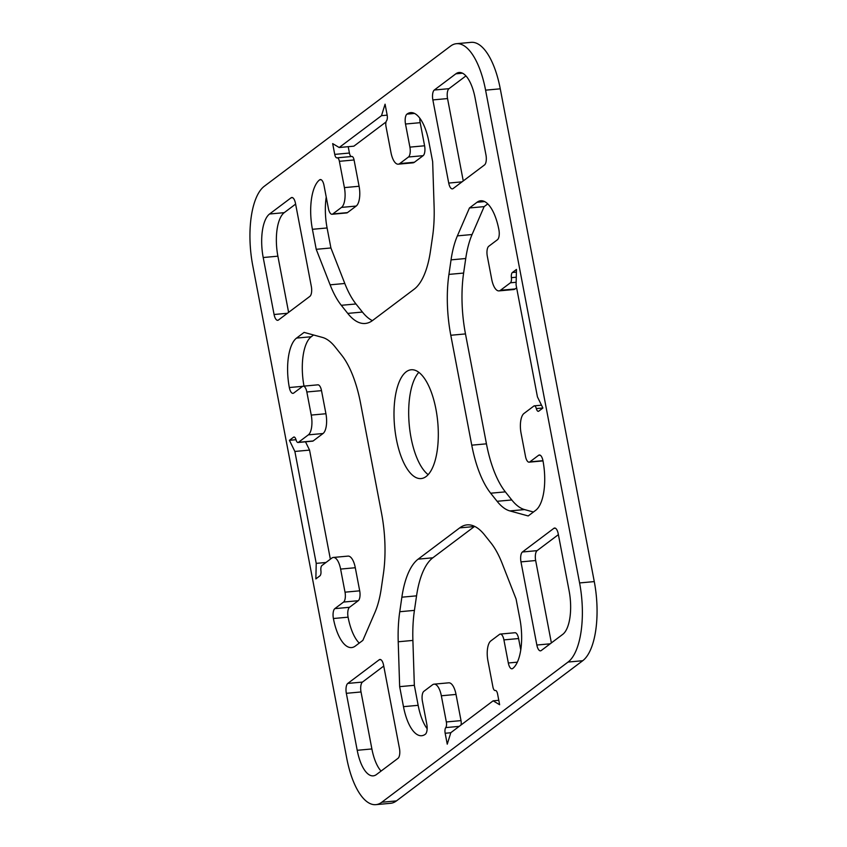 <?xml version="1.0" encoding="UTF-8"?>
<svg xmlns="http://www.w3.org/2000/svg" width="847" height="847" viewBox="0 0 847 847"><rect width="100%" height="100%" fill="white"/><g stroke="black" fill="none" stroke-linecap="round" stroke-linejoin="round"><path stroke-width="1.27" d="M414.172 289.198L372.616 320.462A80.327 31.9 84.8 0 1 365.248 323.469A80.327 31.9 84.8 0 1 347.736 313.401L341.299 305.301A80.327 31.9 84.8 0 1 330.118 284.825L316.227 249.314L312.416 229.304A40.169 15.955 84.8 0 1 319.626 179.85A8.036 3.187 84.8 0 1 320.357 179.553A8.036 3.187 84.8 0 1 323.999 185.355L328.403 208.457A8.036 3.187 -95.2 0 0 332.045 214.27A8.036 3.187 -95.2 0 0 332.786 213.963L341.521 207.399A16.061 6.384 -95.2 0 0 344.401 187.611L339.382 161.311A4.817 1.916 -95.2 0 0 337.201 157.817A4.817 1.916 -95.2 0 0 337.064 157.849A4.817 1.916 84.8 0 1 336.926 157.87A4.817 1.916 84.8 0 1 334.734 154.387L332.68 143.609L339.192 147.516L381.499 115.668L385.078 104.181L387.153 115.086A4.817 1.916 84.8 0 1 386.571 120.74A4.817 1.916 -95.2 0 0 385.978 126.383L390.975 152.566A16.061 6.384 -95.2 0 0 398.259 164.18A16.061 6.384 -95.2 0 0 399.731 163.587L408.466 157.013A8.036 3.187 -95.2 0 0 409.906 147.124L405.501 124.022A8.036 3.187 84.8 0 1 406.941 114.133A40.169 15.955 84.8 0 1 410.626 112.63A40.169 15.955 84.8 0 1 428.847 141.682L432.658 161.692L434.109 206.573A80.327 31.9 84.8 0 1 432.573 236.62L430.445 251.157A80.327 31.9 84.8 0 1 414.172 289.198M419.847 118.262A8.036 3.187 -95.2 0 0 420.186 122.677L424.591 145.779A8.036 3.187 84.8 0 1 423.151 155.668L414.416 162.243A16.061 6.384 84.8 0 1 412.944 162.836L398.259 164.18M381.499 115.668L387.164 115.15M386.02 121.979L353.877 146.171L339.192 147.516M348.212 146.69L349.419 153.042A4.817 1.916 -95.2 0 0 351.41 156.526M337.339 157.817L351.749 156.504A4.817 1.916 84.8 0 1 351.886 156.473A4.817 1.916 84.8 0 1 354.067 159.967L359.086 186.266A16.061 6.384 84.8 0 1 356.206 206.054L347.471 212.618A8.036 3.187 84.8 0 1 346.73 212.925L332.045 214.27M326.233 197.065A40.169 15.955 -95.2 0 0 327.09 227.959L330.912 247.97L344.803 283.48A80.327 31.9 -95.2 0 0 355.973 303.967L362.421 312.056A80.327 31.9 -95.2 0 0 372.394 320.632M316.227 249.314L330.912 247.97M434.056 684.164A16.061 6.384 -95.2 0 0 432.584 684.757L423.849 691.332A8.036 3.187 -95.2 0 0 422.409 701.221L426.814 724.323A8.036 3.187 84.8 0 1 425.374 734.211A40.169 15.955 84.8 0 1 421.69 735.715A40.169 15.955 84.8 0 1 403.479 706.663L399.657 686.652L398.217 641.772A80.327 31.9 84.8 0 1 399.752 611.725L401.87 597.188A80.327 31.9 84.8 0 1 418.143 559.147L459.699 527.882A80.327 31.9 84.8 0 1 467.068 524.875A80.327 31.9 84.8 0 1 484.579 534.944L491.027 543.033A80.327 31.9 84.8 0 1 502.197 563.52L516.088 599.03L519.91 619.041A40.169 15.955 84.8 0 1 512.7 668.495A8.036 3.187 84.8 0 1 511.959 668.791A8.036 3.187 84.8 0 1 508.316 662.989L503.912 639.887A8.036 3.187 -95.2 0 0 500.27 634.075A8.036 3.187 -95.2 0 0 499.529 634.382L490.794 640.946A16.061 6.384 -95.2 0 0 487.914 660.734L492.933 687.033A4.817 1.916 -95.2 0 0 495.114 690.527A4.817 1.916 -95.2 0 0 495.251 690.496A4.817 1.916 84.8 0 1 495.389 690.474A4.817 1.916 84.8 0 1 497.581 693.958L499.635 704.736L493.123 700.829L450.816 732.676L447.248 744.164L445.162 733.258A4.817 1.916 84.8 0 1 445.744 727.605A4.817 1.916 -95.2 0 0 446.337 721.962L441.34 695.779A16.061 6.384 -95.2 0 0 434.056 684.164L448.741 682.82A16.061 6.384 84.8 0 1 456.025 694.434L461.022 720.617A4.817 1.916 84.8 0 1 460.98 725.021M493.123 700.829L498.788 700.31M500.27 634.075L514.955 632.73A8.036 3.187 84.8 0 1 518.597 638.543L520.767 649.935M474.606 526.368A80.327 31.9 -95.2 0 0 474.384 526.538L432.828 557.802A80.327 31.9 -95.2 0 0 416.555 595.843L414.427 610.38A80.327 31.9 -95.2 0 0 412.891 640.427L414.342 685.308L418.153 705.318A40.169 15.955 -95.2 0 0 427.153 728.738M399.657 686.652L414.342 685.308M487.756 203.905L484.135 206.626L472.075 234.524A80.327 31.9 -95.2 0 0 465.734 258.515L463.616 273.062A80.327 31.9 -95.2 0 0 465.479 333.919L486.443 443.828A80.327 31.9 -95.2 0 0 505.352 491.863L511.789 499.963A80.327 31.9 -95.2 0 0 524.547 509.576L533.43 512.012M469.45 207.97L477.02 202.274A40.169 15.955 84.8 0 1 480.704 200.771A40.169 15.955 84.8 0 1 498.915 229.823A8.036 3.187 84.8 0 1 497.475 239.712L488.74 246.286A8.036 3.187 -95.2 0 0 487.3 256.175L491.705 279.266A16.061 6.384 -95.2 0 0 498.989 290.892A16.061 6.384 -95.2 0 0 500.461 290.288L510.413 282.803A4.817 1.916 -95.2 0 0 511.397 277.657A4.817 1.916 84.8 0 1 512.382 272.512L516.458 269.441L516.088 284.973L537.443 396.894L542.895 408.032L538.777 411.144A4.817 1.916 84.8 0 1 538.332 411.324A4.817 1.916 84.8 0 1 536.32 408.582A4.817 1.916 -95.2 0 0 534.298 405.851A4.817 1.916 -95.2 0 0 533.864 406.031L523.965 413.484A16.061 6.384 -95.2 0 0 521.074 433.262L525.489 456.353A8.036 3.187 -95.2 0 0 529.131 462.166A8.036 3.187 -95.2 0 0 529.862 461.869L538.597 455.294A8.036 3.187 84.8 0 1 539.338 454.998A8.036 3.187 84.8 0 1 542.98 460.8A40.169 15.955 84.8 0 1 535.77 510.254L528.2 515.95L509.862 510.921A80.327 31.9 84.8 0 1 497.104 501.297L490.667 493.208A80.327 31.9 84.8 0 1 471.758 445.173L450.795 335.264A80.327 31.9 84.8 0 1 448.931 274.396L451.049 259.86A80.327 31.9 84.8 0 1 457.391 235.868L469.45 207.97L484.135 206.626M516.638 287.821L515.145 288.943A16.061 6.384 84.8 0 1 513.674 289.547L498.989 290.892M293.718 393.05A8.036 3.187 84.8 0 1 292.988 393.347A8.036 3.187 84.8 0 1 289.335 387.534A40.169 15.955 84.8 0 1 296.545 338.091L304.115 332.395L322.453 337.424A80.327 31.9 84.8 0 1 335.211 347.037L341.648 355.137A80.327 31.9 84.8 0 1 360.557 403.172L381.521 513.081A80.327 31.9 84.8 0 1 383.384 573.938L381.266 588.485A80.327 31.9 84.8 0 1 374.925 612.476L362.865 640.374L355.295 646.07A40.169 15.955 84.8 0 1 351.621 647.574A40.169 15.955 84.8 0 1 333.4 618.522A8.036 3.187 84.8 0 1 334.84 608.633L343.575 602.058A8.036 3.187 -95.2 0 0 345.015 592.169L340.61 569.078A16.061 6.384 -95.2 0 0 333.326 557.453A16.061 6.384 -95.2 0 0 331.855 558.057L321.913 565.542A4.817 1.916 -95.2 0 0 320.918 570.687A4.817 1.916 84.8 0 1 319.933 575.833L315.857 578.903L316.227 563.371L294.872 451.451L289.42 440.313L293.549 437.2A4.817 1.916 84.8 0 1 293.983 437.02A4.817 1.916 84.8 0 1 296.005 439.762A4.817 1.916 -95.2 0 0 298.017 442.494A4.817 1.916 -95.2 0 0 298.462 442.314L308.35 434.86A16.061 6.384 -95.2 0 0 311.241 415.083L306.836 391.981A8.036 3.187 -95.2 0 0 303.184 386.179A8.036 3.187 -95.2 0 0 302.453 386.476L293.718 393.05M303.184 386.179L317.869 384.834A8.036 3.187 84.8 0 1 321.511 390.647L325.926 413.738A16.061 6.384 84.8 0 1 323.035 433.516L313.136 440.969A4.817 1.916 84.8 0 1 312.702 441.149L298.017 442.494M289.42 440.313L295.984 439.709M305.492 441.806L309.557 450.106L330.362 559.179M294.872 451.451L309.557 450.106M316.227 563.371L325.979 562.482M333.326 557.453L348.011 556.108A16.061 6.384 84.8 0 1 355.295 567.734L359.7 590.825A8.036 3.187 84.8 0 1 358.26 600.714L349.525 607.288A8.036 3.187 -95.2 0 0 348.085 617.177A40.169 15.955 -95.2 0 0 359.244 643.095M313.57 334.988L311.23 336.746A40.169 15.955 -95.2 0 0 304.009 386.105M553.864 528.337A8.036 3.187 84.8 0 1 554.594 528.03A8.036 3.187 84.8 0 1 558.237 533.843L569.11 590.814A35.341 14.039 84.8 0 1 562.768 634.339L541.222 650.549A8.036 3.187 84.8 0 1 540.492 650.845A8.036 3.187 84.8 0 1 536.85 645.033L520.979 561.879A8.036 3.187 84.8 0 1 522.43 551.99L553.864 528.337L555.378 528.2M558.395 534.637L537.104 550.645A8.036 3.187 -95.2 0 0 535.664 560.534L551.376 642.905M379.212 659.771A8.036 3.187 84.8 0 1 379.954 659.464A8.036 3.187 84.8 0 1 383.596 665.276L399.456 748.43A8.036 3.187 84.8 0 1 398.016 758.319L376.481 774.529A35.341 14.039 84.8 0 1 373.231 775.852A35.341 14.039 84.8 0 1 357.212 750.294L346.338 693.312A8.036 3.187 84.8 0 1 347.778 683.423L379.212 659.771L380.737 659.633M383.744 666.06L362.463 682.079A8.036 3.187 -95.2 0 0 361.023 691.967L371.886 748.949A35.341 14.039 -95.2 0 0 381.065 771.077M465.935 75.923L448.984 88.681A8.036 3.187 -95.2 0 0 447.544 98.57L463.256 180.94M434.299 90.026L455.845 73.816A35.341 14.039 84.8 0 1 459.085 72.493A35.341 14.039 84.8 0 1 475.114 98.051L485.977 155.033A8.036 3.187 84.8 0 1 484.537 164.921L453.103 188.574A8.036 3.187 84.8 0 1 452.362 188.881A8.036 3.187 84.8 0 1 448.719 183.068L432.859 99.914A8.036 3.187 84.8 0 1 434.299 90.026L448.984 88.681M311.336 286.466A8.036 3.187 84.8 0 1 309.896 296.355L278.451 320.007A8.036 3.187 84.8 0 1 277.721 320.314A8.036 3.187 84.8 0 1 274.079 314.502L263.205 257.52A35.341 14.039 84.8 0 1 269.547 214.005L291.093 197.796A8.036 3.187 84.8 0 1 291.823 197.499A8.036 3.187 84.8 0 1 295.465 203.312L311.336 286.466M295.624 204.095L284.232 212.661A35.341 14.039 -95.2 0 0 277.89 256.186L288.605 312.363M418.82 372.341A54.621 21.694 -95.2 0 0 409.239 424.802A54.621 21.694 -95.2 0 0 428.18 474.659M435.951 409.281A54.621 21.694 84.8 0 1 421.139 478.566A54.621 21.694 84.8 0 1 394.554 426.147A54.621 21.694 84.8 0 1 411.176 369.768A54.621 21.694 84.8 0 1 435.951 409.281M252.724 265.407A64.266 25.526 84.8 0 1 264.264 186.287L450.551 46.098A64.266 25.526 84.8 0 1 456.448 43.695A64.266 25.526 84.8 0 1 485.585 90.163L579.592 582.937A64.266 25.526 84.8 0 1 568.051 662.058L381.764 802.247A64.266 25.526 84.8 0 1 375.867 804.65A64.266 25.526 84.8 0 1 346.73 758.181L252.724 265.407M375.867 804.65L390.552 803.305A64.266 25.526 -95.2 0 0 396.449 800.902L582.736 660.713A64.266 25.526 -95.2 0 0 594.276 581.593L500.27 88.819A64.266 25.526 -95.2 0 0 471.133 42.35L456.448 43.695M406.941 114.133L414.522 113.434M405.501 124.022L420.186 122.677M409.906 147.124L424.591 145.779M408.466 157.013L423.151 155.668M399.731 163.587L414.416 162.243M334.734 154.387L349.419 153.042M339.382 161.311L354.067 159.967M344.401 187.611L359.086 186.266M341.521 207.399L356.206 206.054M332.786 213.963L347.471 212.618M319.626 179.85L321.14 179.712M312.416 229.304L327.09 227.959M330.118 284.825L344.803 283.48M341.299 305.301L355.973 303.967M347.736 313.401L362.421 312.056M441.34 695.779L456.025 694.434M446.337 721.962L461.022 720.617M445.744 727.605L459.18 726.377M445.162 733.258L450.795 732.74M503.912 639.887L518.597 638.543M508.316 662.989L517.358 662.163M459.699 527.882L474.384 526.538M418.143 559.147L432.828 557.802M401.87 597.188L416.555 595.843M399.752 611.725L414.427 610.38M398.217 641.772L412.891 640.427M403.479 706.663L418.153 705.318M477.02 202.274L484.59 201.586M457.391 235.868L472.075 234.524M451.049 259.86L465.734 258.515M448.931 274.396L463.616 273.062M450.795 335.264L465.479 333.919M471.758 445.173L486.443 443.828M490.667 493.208L505.352 491.863M497.104 501.297L511.789 499.963M509.862 510.921L524.547 509.576M538.597 455.294L540.111 455.157M529.862 461.869L542.948 460.673M536.32 408.582L542.874 407.989M512.382 272.512L516.395 272.141M511.397 277.657L516.278 277.213M510.413 282.803L516.151 282.273M500.461 290.288L515.145 288.943M289.335 387.534L302.707 386.317M306.836 391.981L321.511 390.647M311.241 415.083L325.926 413.738M308.35 434.86L323.035 433.516M298.462 442.314L313.136 440.969M293.549 437.2L294.449 437.126M340.61 569.078L355.295 567.734M345.015 592.169L359.7 590.825M343.575 602.058L358.26 600.714M334.84 608.633L349.525 607.288M333.4 618.522L348.085 617.177M296.545 338.091L311.23 336.746M522.43 551.99L537.104 550.645M520.979 561.879L535.664 560.534M536.85 645.033L550.169 643.815M347.778 683.423L362.463 682.079M346.338 693.312L361.023 691.967M357.212 750.294L371.886 748.949M455.845 73.816L462.504 73.202M432.859 99.914L447.544 98.57M448.719 183.068L462.038 181.851M291.093 197.796L292.607 197.658M269.547 214.005L284.232 212.661M263.205 257.52L277.89 256.186M274.079 314.502L287.398 313.284M381.764 802.247L396.449 800.902M568.051 662.058L582.736 660.713M579.592 582.937L594.276 581.593M485.585 90.163L500.27 88.819M337.201 157.817L351.886 156.473M529.131 462.166L542.991 460.895M534.298 405.851L541.508 405.194"/></g></svg>
